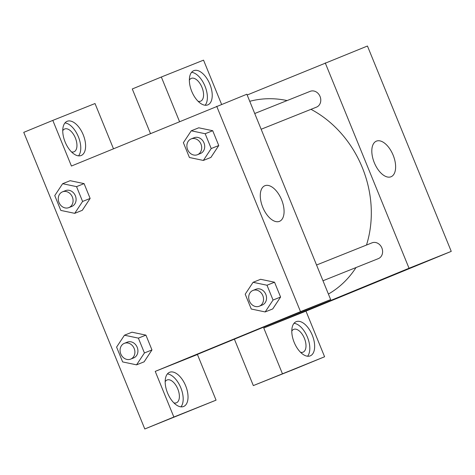 <?xml version="1.0" encoding="UTF-8"?>
<svg xmlns="http://www.w3.org/2000/svg" width="475" height="475" viewBox="0 0 475 475"><rect width="100%" height="100%" fill="white"/><g stroke="black" fill="none" stroke-linecap="round" stroke-linejoin="round"><path stroke-width="0.71" d="M221.576 104.334L203.543 60.147L161.34 77.015L132.282 88.968L150.468 133.528M247.172 95.006L367.448 46.022L451.25 251.376L305.971 311.131L324.597 356.767L295.539 368.719L253.329 385.593L234.395 339.18M346.625 294.132L332.12 300.075L346.625 294.132M325.238 62.896L409.04 268.25L263.767 328.005L305.971 311.131M409.04 268.25L451.25 251.376M261.149 129.253L316.528 107.118A8.502 7.226 -111.8 0 0 316.582 107.095A8.502 7.226 -111.8 0 0 320.067 96.508A8.502 7.226 -111.8 0 0 310.217 91.325L254.725 113.507M324.597 356.767L253.329 385.593M282.387 373.641L263.767 328.005M161.34 77.015L179.52 121.576M322.976 280.761L378.355 258.62A8.502 7.226 -111.8 0 0 381.906 248.045A8.502 7.226 -111.8 0 0 372.044 242.832A8.502 7.226 -111.8 0 0 371.984 242.856M328.403 294.061A104.737 89.015 -111.8 0 0 356.012 267.556M366.492 245.053A104.737 89.015 -111.8 0 0 310.994 109.327M287.102 100.563A104.737 89.015 -111.8 0 0 249.743 101.306M390.996 176.771A19.255 10.147 -112.4 0 1 374.318 162.759A19.255 10.147 -112.4 0 1 376.396 141.14A19.255 10.147 -112.4 0 1 393.104 155.088A19.255 10.147 -112.4 0 1 391.044 176.753A19.255 10.147 -112.4 0 1 390.996 176.771M209.843 84.164A18.483 9.737 -112.4 0 1 207.83 104.874A18.483 9.737 -112.4 0 1 191.787 91.485A18.483 9.737 -112.4 0 1 193.764 70.686A18.483 9.737 -112.4 0 1 209.843 84.164M312.271 335.154A18.483 9.737 -112.4 0 1 310.252 355.864A18.483 9.737 -112.4 0 1 294.215 342.475A18.483 9.737 -112.4 0 1 296.192 321.676A18.483 9.737 -112.4 0 1 312.271 335.154M205.147 105.242A18.483 9.737 67.6 0 0 204.998 86.159A18.483 9.737 67.6 0 0 191.603 72.313M189.371 80.115A12.32 6.496 -112.4 0 1 191.265 78.381A12.32 6.496 -112.4 0 1 191.3 78.363A12.32 6.496 -112.4 0 1 201.97 87.335A12.32 6.496 -112.4 0 1 200.64 101.169A12.32 6.496 -112.4 0 1 200.61 101.181A12.32 6.496 -112.4 0 1 198.075 101.27M307.574 356.232A18.483 9.737 67.6 0 0 307.426 337.149A18.483 9.737 67.6 0 0 294.031 323.303M291.798 331.105A12.32 6.496 -112.4 0 1 293.692 329.365A12.32 6.496 -112.4 0 1 293.728 329.353A12.32 6.496 -112.4 0 1 304.398 338.325A12.32 6.496 -112.4 0 1 303.068 352.159A12.32 6.496 -112.4 0 1 303.038 352.171A12.32 6.496 -112.4 0 1 300.497 352.26M332.138 300.063L347.789 293.675M113.466 148.746L95.012 103.532L52.808 120.401L71.428 166.036L246.857 94.228L330.659 299.582L185.381 359.338L197.44 354.516L216.06 400.152L173.856 417.026L155.23 371.391L185.381 359.338M216.06 400.152L144.798 428.978L23.75 132.353L52.808 120.401M165.175 381.722A12.32 6.496 -112.4 0 1 167.075 379.982A12.32 6.496 -112.4 0 1 167.105 379.97A12.32 6.496 -112.4 0 1 177.781 388.942A12.32 6.496 -112.4 0 1 176.451 402.776A12.32 6.496 -112.4 0 1 176.415 402.788A12.32 6.496 -112.4 0 1 173.88 402.877M180.951 406.849A18.483 9.737 67.6 0 0 180.803 387.766A18.483 9.737 67.6 0 0 167.408 373.92M185.648 385.771A18.483 9.737 -112.4 0 1 183.635 406.481A18.483 9.737 -112.4 0 1 167.598 393.092A18.483 9.737 -112.4 0 1 169.575 372.293A18.483 9.737 -112.4 0 1 185.648 385.771M62.748 130.732A12.32 6.496 -112.4 0 1 64.647 128.992A12.32 6.496 -112.4 0 1 64.677 128.98A12.32 6.496 -112.4 0 1 75.353 137.952A12.32 6.496 -112.4 0 1 74.023 151.786A12.32 6.496 -112.4 0 1 71.452 151.887M78.529 155.859A18.483 9.737 67.6 0 0 78.381 136.776A18.483 9.737 67.6 0 0 64.98 122.93M83.22 134.781A18.483 9.737 -112.4 0 1 81.207 155.491A18.483 9.737 -112.4 0 1 65.17 142.102A18.483 9.737 -112.4 0 1 67.147 121.303A18.483 9.737 -112.4 0 1 83.22 134.781M173.856 417.026L144.798 428.978M124.462 335.207L138.379 338.135L144.43 352.955L136.557 364.848L122.639 361.92L116.589 347.1L124.462 335.207L131.997 332.197L145.92 335.124L151.964 349.944L144.109 361.849M253.08 282.304L267.003 285.232L273.048 300.052L265.175 311.944L251.257 309.017L245.207 294.197L253.08 282.304L260.621 279.294L274.538 282.221L280.588 297.041L272.727 308.946M198.758 127.799L212.711 130.714L218.755 145.534L210.9 157.439L203.348 160.437L189.43 157.51L183.38 142.69L191.253 130.797L205.17 133.73L211.221 148.55L203.348 160.437M62.635 183.7L76.552 186.633L82.603 201.453L74.729 213.34L60.812 210.413L54.762 195.593L62.635 183.7L70.169 180.69L84.087 183.617L90.137 198.437L82.282 210.342M216.707 106.281L300.509 311.636L155.23 371.391M279.448 221.362A19.255 10.147 -112.4 0 1 262.776 207.349A19.255 10.147 -112.4 0 1 264.854 185.731A19.255 10.147 -112.4 0 1 281.556 199.678A19.255 10.147 -112.4 0 1 279.502 221.338A19.255 10.147 -112.4 0 1 279.448 221.362M300.509 311.636L330.659 299.582M232.061 339.928L217.562 345.871L232.061 339.928M197.44 154.719A8.502 7.226 -111.8 0 0 200.996 144.145A8.502 7.226 -111.8 0 0 191.128 138.932A8.502 7.226 -111.8 0 0 191.075 138.955A8.502 7.226 -111.8 0 0 187.589 149.542A8.502 7.226 -111.8 0 0 197.44 154.719L200.456 153.514A8.502 7.226 -111.8 0 0 204.013 142.939A8.502 7.226 -111.8 0 0 194.144 137.726A8.502 7.226 -111.8 0 0 194.091 137.75M191.253 130.797L198.787 127.787M205.17 133.73L212.711 130.714L218.755 145.534L210.888 157.427M211.221 148.55L218.755 145.534M259.273 306.227A8.502 7.226 -111.8 0 0 262.823 295.646A8.502 7.226 -111.8 0 0 252.961 290.439A8.502 7.226 -111.8 0 0 252.902 290.457A8.502 7.226 -111.8 0 0 249.417 301.049A8.502 7.226 -111.8 0 0 259.273 306.227L262.283 305.021A8.502 7.226 -111.8 0 0 265.84 294.441A8.502 7.226 -111.8 0 0 255.972 289.233A8.502 7.226 -111.8 0 0 255.918 289.251M265.175 311.944L272.715 308.934L280.588 297.041L274.538 282.221L267.003 285.232M273.048 300.052L280.588 297.041M68.822 207.623A8.502 7.226 -111.8 0 0 72.378 197.048A8.502 7.226 -111.8 0 0 62.51 191.835A8.502 7.226 -111.8 0 0 62.457 191.858A8.502 7.226 -111.8 0 0 58.971 202.445A8.502 7.226 -111.8 0 0 68.822 207.623L71.838 206.417A8.502 7.226 -111.8 0 0 75.388 195.842A8.502 7.226 -111.8 0 0 65.526 190.629A8.502 7.226 -111.8 0 0 65.467 190.653M74.729 213.34L82.264 210.33L90.137 198.437L84.087 183.617L76.552 186.633M82.603 201.453L90.137 198.437M130.649 359.13A8.502 7.226 -111.8 0 0 134.205 348.549A8.502 7.226 -111.8 0 0 124.337 343.342A8.502 7.226 -111.8 0 0 124.284 343.36A8.502 7.226 -111.8 0 0 120.798 353.952A8.502 7.226 -111.8 0 0 130.649 359.13L133.665 357.924A8.502 7.226 -111.8 0 0 137.222 347.35A8.502 7.226 -111.8 0 0 127.353 342.137A8.502 7.226 -111.8 0 0 127.294 342.154M136.557 364.848L144.097 361.837L151.964 349.944L145.92 335.124L138.379 338.135M144.43 352.955L151.964 349.944M316.552 265.014L372.044 242.832M191.128 138.932L194.144 137.726M252.961 290.439L255.972 289.233M62.51 191.835L65.526 190.629M124.337 343.342L127.353 342.137"/></g></svg>
